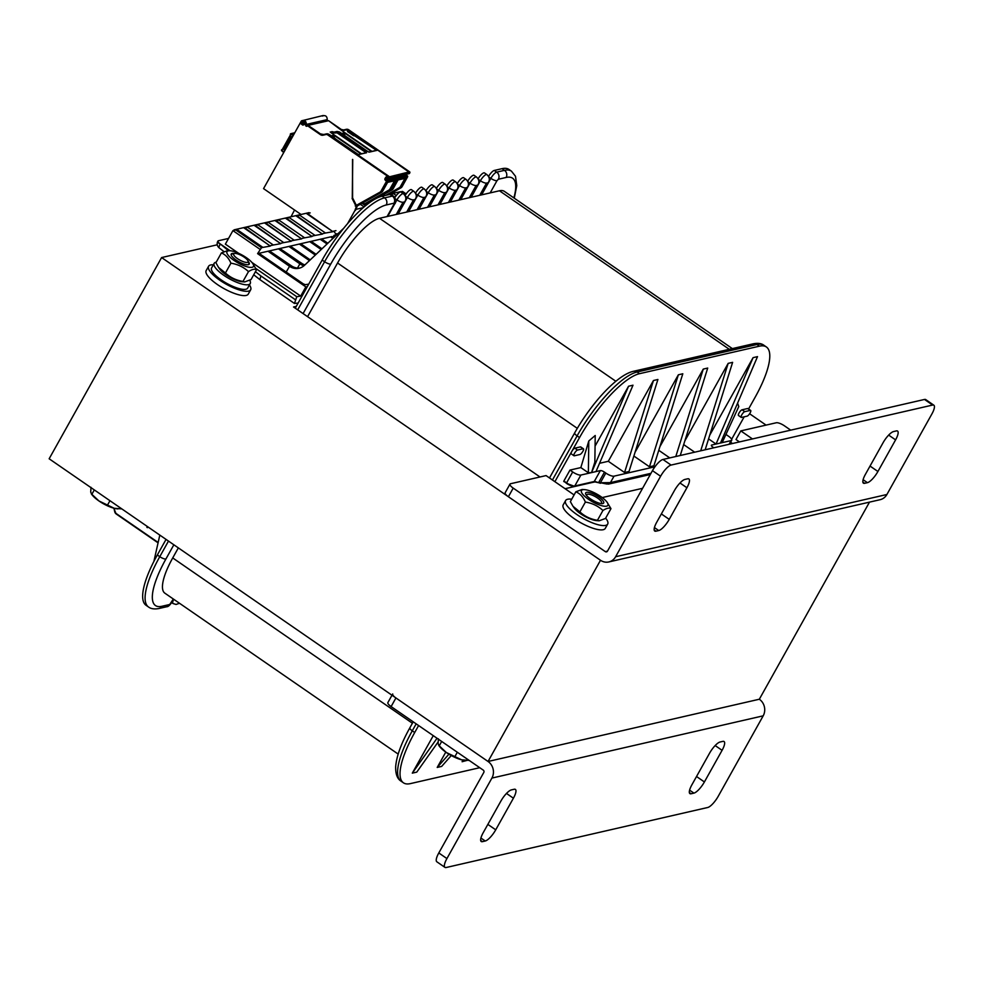 <?xml version="1.0" encoding="UTF-8"?>
<svg xmlns="http://www.w3.org/2000/svg" width="983" height="983" viewBox="0 0 983 983"><rect width="100%" height="100%" fill="white"/><g stroke="black" fill="none" stroke-linecap="round" stroke-linejoin="round"><path stroke-width="1.47" d="M749.611 413.757L766.076 425.111M161.605 257.558L49.15 458.778L488.047 761.481L600.502 560.261L161.605 257.558L217.268 244.792M732.507 443.505L730.615 442.203M565.065 488.711L595.268 481.781M296.301 306.34L293.524 306.979L540.011 476.976M391.996 695.227L387.88 702.575A6.881 2.015 29.2 0 0 391.111 706.58L395.928 697.955L488.047 761.481L759.331 699.232A12.054 10.973 77.1 0 1 763.189 715.833L491.905 778.081A12.054 10.973 -102.9 0 0 488.047 761.481L759.331 699.232L869.488 502.141M307.568 316.661L337.562 263.002A48.204 14.18 -55.4 0 1 379.524 218.287L499.45 190.776A48.204 14.18 -55.4 0 1 504.328 191.341L732.36 348.609M398.176 754.084L164.837 593.154A48.204 14.18 -55.4 0 1 172.725 557.939L178.341 547.887M228.56 238.427L218.423 240.749A5.161 1.511 -150.8 0 0 217.968 241.032A5.161 1.511 -150.8 0 0 220.389 244.03L228.4 250.628M251.943 262.461L300.7 296.092L296.78 296.719L255.936 268.543M252.594 263.297L256.514 269.772C254.806 268.654 252.127 269.268 248.49 271.615C243.6 267.069 237.739 264.267 230.919 263.186C228.707 258.038 225.537 254.622 221.396 252.926L227.724 250.579L230.145 250.751A15.15 4.423 29.2 0 0 234.101 260.47A15.15 4.423 29.2 0 0 249.326 267.265A15.15 4.423 29.2 0 0 252.594 263.297A15.15 4.423 29.2 0 0 230.145 250.751L220.389 244.03M238.697 253.331L225.365 244.14L232.922 230.624L235.773 229.961L261.503 247.716L257.595 253.626L278.472 248.834L299.864 263.849A13.774 12.533 -102.9 0 0 304.042 265.705M426.241 191.353L428.244 192.729A6.709 1.978 124.6 0 1 434.769 186.586L432.323 184.902A6.709 1.978 124.6 0 0 425.958 190.776M415.797 193.737L417.812 195.126A6.709 1.978 124.6 0 1 424.337 188.969L421.891 187.298A6.709 1.978 124.6 0 0 415.526 193.159M436.673 188.957L438.676 190.333A6.709 1.978 124.6 0 1 445.201 184.19L442.755 182.506A6.709 1.978 124.6 0 0 436.391 188.38M405.365 196.133L407.367 197.522A6.709 1.978 124.6 0 1 413.892 191.366L411.459 189.682A6.709 1.978 124.6 0 0 405.094 195.556M393.028 196.158C395.682 200.876 396.124 203.506 394.355 204.059A5.161 1.511 29.2 0 1 393.913 204.341L393.999 203.198A5.161 4.706 -102.9 0 0 392.352 196.084A6.709 1.978 124.6 0 1 393.028 196.158L390.595 194.474A6.709 1.978 124.6 0 0 389.907 194.401L382.117 196.182A68.871 20.25 124.6 0 0 322.166 260.065L295.269 308.183M488.563 176.412A6.709 1.978 -55.4 0 1 494.252 170.452L502.043 168.671A68.871 20.25 -55.4 0 1 509.01 169.469L511.443 171.153A68.871 20.25 -55.4 0 0 504.476 170.354L502.043 168.671M304.877 264.931A13.774 12.533 -102.9 0 1 301.806 263.407L279.86 248.515L288.904 246.438L309.448 260.618M258.996 253.307L303.342 283.89L305.357 284.677L308.711 284.136M296.78 296.719L294.458 303.452L298.144 303.047M307.298 286.667L305.848 286.901L257.595 253.626M300.7 296.092L305.848 286.901M457.267 183.588A6.709 1.978 -55.4 0 1 463.632 177.714L466.065 179.398C468.719 182.015 469.161 184.657 467.392 187.298A5.161 1.511 -150.8 0 1 466.95 187.581L460.118 199.795M446.823 185.984A6.709 1.978 -55.4 0 1 453.2 180.11L455.633 181.794C458.287 184.411 458.729 187.04 456.96 189.694A5.161 1.511 -150.8 0 1 456.505 189.977L449.686 202.191M478.131 178.795A6.709 1.978 -55.4 0 1 484.496 172.934L486.929 174.605C489.595 177.235 490.038 179.864 488.256 182.519A5.161 1.511 29.2 0 1 487.814 182.801L480.982 195.015M467.699 181.191A6.709 1.978 -55.4 0 1 474.064 175.318L476.497 177.001C479.163 179.619 479.593 182.26 477.824 184.902A5.161 1.511 -150.8 0 1 477.382 185.185L470.55 197.399M403.46 193.762C406.126 196.379 406.557 199.021 404.787 201.662A5.161 1.511 29.2 0 1 404.345 201.945L403.091 202.24A5.161 1.511 -150.8 0 1 396.935 199.918A6.709 1.978 124.6 0 1 403.46 193.762L401.027 192.078A6.709 1.978 124.6 0 0 394.662 197.952M400.462 191.98L402.477 191.39L406.09 193.995M343.755 228.216L304.447 265.336A13.774 12.533 -102.9 0 1 299.053 268.248A13.774 12.533 -102.9 0 1 289.543 266.319L291.496 265.877L269.428 250.911M291.496 265.877A13.774 12.533 -102.9 0 0 300.012 267.978M289.543 266.319L286.176 272.058M297.517 268.052L299.864 263.849M259.917 279.627L260.9 275.953L255.433 271.701M288.904 246.438L320.2 239.262L327.056 243.981M261.503 247.716L262.903 247.397L237.161 229.641A1.72 1.573 -102.9 0 0 235.957 229.408L243.6 227.651A1.72 1.573 77.1 0 1 244.816 227.884L247.593 227.257A1.72 1.573 -102.9 0 0 246.389 227.012L254.044 225.254A1.72 1.573 77.1 0 1 255.248 225.5L258.025 224.861A1.72 1.573 -102.9 0 0 256.821 224.616L264.476 222.871A1.72 1.573 77.1 0 1 264.488 222.858A1.72 1.573 77.1 0 1 265.68 223.104L268.457 222.465A1.72 1.573 -102.9 0 0 267.253 222.232L274.908 220.475A1.72 1.573 77.1 0 1 274.921 220.462A1.72 1.573 77.1 0 1 276.112 220.708L278.902 220.069A1.72 1.573 -102.9 0 0 277.685 219.836L285.34 218.079A1.72 1.573 77.1 0 1 286.544 218.312L289.334 217.673A1.72 1.573 -102.9 0 0 288.117 217.44L295.772 215.682A1.72 1.573 77.1 0 1 296.977 215.916L299.766 215.277A1.72 1.573 -102.9 0 0 298.562 215.044L306.204 213.286A1.72 1.573 77.1 0 1 307.421 213.52L310.198 212.893M262.903 247.397L270.313 246.069L243.6 227.651L246.401 227.012M270.313 246.069L244.816 227.884M270.546 245.639L273.335 245L247.593 227.257M273.335 245L280.745 243.673L254.044 225.254L256.846 224.616M280.745 243.673L255.248 225.5M280.991 243.243L283.768 242.604L258.025 224.861M283.768 242.604L291.177 241.29L264.476 222.871M291.177 241.29L265.68 223.104M291.423 240.847L294.2 240.208L268.457 222.465M294.2 240.208L301.609 238.894L274.908 220.475M301.609 238.894L276.112 220.708M301.855 238.464L304.632 237.825L278.902 220.069M304.632 237.825L312.041 236.498L285.34 218.079M312.041 236.498L286.544 218.312M312.287 236.067L315.064 235.428L289.334 217.673M315.064 235.428L322.473 234.101L295.772 215.682M322.473 234.101L296.977 215.916M322.719 233.671L325.508 233.032L299.766 215.277M325.508 233.032L332.918 231.705L306.204 213.286L309.006 212.647M332.918 231.705L307.421 213.52M333.151 231.275L335.94 230.636M394.822 197.681L394.195 197.251M395.08 197.264L390.89 194.376A1.72 1.573 -102.9 0 0 389.858 194.106L392.487 193.491A1.72 1.573 77.1 0 1 393.667 193.737L390.89 194.376M396.284 195.531L393.667 193.737M405.512 194.867L401.322 191.98A1.72 1.573 -102.9 0 0 400.13 191.734L392.463 193.504A1.72 1.573 77.1 0 1 392.487 193.491M405.254 195.285L404.627 194.855M320.2 239.262L330.632 236.866L332.918 238.439M330.632 236.866L332.033 236.547L333.704 237.702M321.588 238.943L327.831 243.243M309.768 241.658L321.183 249.522M311.156 241.339L321.969 248.785M299.336 244.054L315.322 255.076M300.724 243.735L316.096 254.327M290.292 246.119L310.235 259.881M278.472 248.834L279.86 248.515M268.027 251.23L289.432 266.246M153.876 561.453L159.811 535.108M157.329 554.99A68.871 20.25 124.6 0 0 146.062 605.295L148.494 606.978A68.871 20.25 124.6 0 1 159.774 556.673L157.329 554.99L166.041 539.409M737.594 403.116L738.786 406.557L722.456 442.006L720.502 443.014L757.512 356.632L753.064 357.665L716.042 444.046L731.143 440.581A6.881 2.015 -150.8 0 0 731.733 440.2A6.881 2.015 -150.8 0 0 728.501 436.206L725.945 434.437M438.037 742.104L416.767 772.122L412.307 773.142L437.042 738.245M451.271 755.534L441.662 766.408L437.214 767.428L448.912 754.17M466.765 760.473L462.108 761.714L463.448 760.203M595.993 471.582L633.003 385.201L628.555 386.233L591.533 472.614L600.367 470.587A3.44 1.008 29.2 0 1 604.471 472.135L605.823 473.069A6.881 2.015 29.2 0 0 614.031 476.165L654.936 466.778M629.022 471.484L657.91 379.487L653.449 380.519L624.561 472.504L629.022 471.484M653.916 465.77L682.804 373.773L678.356 374.806L649.468 466.79L653.916 465.77M680.248 455.498L707.711 368.06L703.263 369.092L675.8 456.517M705.155 449.784L732.618 362.346L728.157 363.378L700.707 450.804M683.677 444.599L694.674 452.192M728.157 363.378L684.844 440.888M658.77 450.312L669.767 457.906M703.263 369.092L659.937 446.601M708.571 438.885L716.042 444.046L711.667 445.041A3.44 1.008 -150.8 0 0 711.373 445.238A3.44 1.008 -150.8 0 0 712.982 447.228L713.805 447.806M753.064 357.665L709.738 435.174M738.835 415.551A3.44 1.008 -55.4 0 1 738.491 415.514A3.44 1.008 -55.4 0 1 739.314 412.553A3.44 1.008 -55.4 0 1 742.054 409.8L747.621 408.523A3.44 1.008 -55.4 0 1 747.965 408.572L750.668 410.439A3.44 1.008 -55.4 0 1 749.845 413.401A3.44 1.008 -55.4 0 1 747.117 416.141L741.551 417.419A3.44 1.008 -55.4 0 1 741.194 417.382A3.44 1.008 -55.4 0 1 742.03 414.421A3.44 1.008 -55.4 0 1 744.758 411.668L750.324 410.39A3.44 1.008 -55.4 0 1 750.668 410.439M583.447 448.801L580.744 446.933A3.44 1.008 124.6 0 0 580.4 446.896L574.834 448.174A3.44 1.008 124.6 0 0 571.836 451.369A3.44 1.008 124.6 0 0 571.27 453.876L573.974 455.756A3.44 1.008 124.6 0 0 574.33 455.793L579.896 454.515A3.44 1.008 124.6 0 0 582.624 451.762A3.44 1.008 124.6 0 0 583.447 448.801A3.44 1.008 124.6 0 0 583.103 448.764L577.537 450.042A3.44 1.008 124.6 0 0 574.809 452.782A3.44 1.008 124.6 0 0 573.974 455.756M748.567 408.989L755.116 397.279A68.871 20.25 -55.4 0 0 766.384 346.974A68.871 20.25 -55.4 0 0 759.417 346.176L639.503 373.687A68.871 20.25 124.6 0 0 579.54 437.57L554.891 481.682M418.611 725.54L414.715 732.495A68.871 20.25 124.6 0 0 403.435 782.812A68.871 20.25 124.6 0 0 410.402 783.611L479.741 767.698M744.192 416.817L731.647 439.266M462.108 761.714L463.005 760.129M437.214 767.428L445.778 752.106M412.307 773.142L433.27 735.653M588.792 440.974L588.362 472.774L591.533 472.614L594.85 462.157L595.219 435.494L588.792 440.974L580.842 467.589L569.98 470.083L563.873 481.006L566.441 483.317M628.555 386.233L595.071 446.135M653.449 380.519L608.305 461.285L599.532 463.3M678.356 374.806L635.043 452.315M606.904 484.029L600.416 482.739L610.418 482.616L650.979 473.315M595.047 481.928L598.954 482.8L595.366 481.609A3.44 1.008 29.2 0 0 594.26 481.51L600.367 470.587M594.101 481.707A4.129 1.204 29.2 0 1 594.862 481.867L595.366 481.609M569.98 470.083L572.696 471.951A6.881 2.015 29.2 0 0 580.892 475.047L591.533 472.614M633.875 456.026L649.468 466.79M608.305 461.285L624.561 472.504M580.842 467.589L588.362 472.774M739.462 441.908L735.997 439.524L740.813 430.898L776.287 422.764A6.881 2.015 -150.8 0 1 784.495 425.86L790.713 430.149M740.813 430.898L752.462 438.934M642.599 488.305L602.223 497.57M574.097 494.928L546.057 475.588L510.57 483.734A6.881 2.015 -150.8 0 0 509.98 484.103L505.164 492.729A6.881 2.015 29.2 0 0 508.395 496.734L600.502 560.261A12.054 10.973 -102.9 0 0 608.821 561.944A12.054 10.973 -102.9 0 0 615.616 556.734L886.899 494.498A12.054 10.973 77.1 0 1 880.104 499.696L608.821 561.944M886.899 494.498L931.872 414.003A12.054 3.539 124.6 0 0 933.85 405.205L925.728 399.589A12.054 3.539 124.6 0 0 924.499 399.454L662.96 459.466A12.054 3.539 124.6 0 0 652.466 470.648L607.482 551.131A1.72 1.573 77.1 0 1 605.331 551.635L513.212 488.109A6.881 2.015 -150.8 0 1 509.98 484.103M933.85 405.205A12.054 3.539 124.6 0 0 932.634 405.057L671.082 465.07A12.054 3.539 124.6 0 0 660.601 476.251L615.616 556.734M655.968 531.189A12.054 3.539 -55.4 0 1 654.752 531.053A12.054 3.539 -55.4 0 1 656.718 522.243L674.387 490.628A12.054 3.539 -55.4 0 1 684.881 479.446L687.67 478.807A12.054 3.539 -55.4 0 1 688.886 478.954A12.054 3.539 -55.4 0 1 686.908 487.752L669.239 519.368A12.054 3.539 -55.4 0 1 658.745 530.55L655.968 531.189L654.187 529.96M864.647 483.304A12.054 3.539 -55.4 0 1 863.418 483.169A12.054 3.539 -55.4 0 1 865.396 474.371L883.066 442.743A12.054 3.539 -55.4 0 1 893.559 431.562L896.349 430.923A12.054 3.539 -55.4 0 1 897.565 431.07A12.054 3.539 -55.4 0 1 895.587 439.868L877.917 471.496A12.054 3.539 -55.4 0 1 867.424 482.665L864.647 483.304L862.865 482.075M395.928 697.955A6.881 2.015 -150.8 0 1 392.709 693.949M491.905 778.081L446.921 858.564L438.799 852.961L483.783 772.478A1.72 1.573 -102.9 0 0 483.231 770.107L391.111 706.58M446.921 858.564A12.054 3.539 124.6 0 0 444.955 867.375A12.054 3.539 124.6 0 0 446.171 867.51L707.711 807.498A12.054 3.539 124.6 0 0 718.204 796.328L763.189 715.833M722.837 741.379A12.054 3.539 -55.4 0 1 724.053 741.526A12.054 3.539 -55.4 0 1 722.087 750.324L704.406 781.952A12.054 3.539 -55.4 0 1 693.912 793.121L691.135 793.76A12.054 3.539 -55.4 0 1 689.919 793.625A12.054 3.539 -55.4 0 1 691.885 784.815L709.566 753.199A12.054 3.539 -55.4 0 1 720.048 742.018L722.837 741.379M514.158 789.263A12.054 3.539 -55.4 0 1 515.375 789.398A12.054 3.539 -55.4 0 1 513.409 798.208L495.727 829.824A12.054 3.539 -55.4 0 1 485.246 841.006L482.456 841.645A12.054 3.539 -55.4 0 1 481.24 841.509A12.054 3.539 -55.4 0 1 483.206 832.699L500.888 801.084A12.054 3.539 -55.4 0 1 511.381 789.902L514.158 789.263M438.799 852.961A12.054 3.539 124.6 0 0 436.821 861.772L444.955 867.375M605.651 518.164A24.108 7.041 -150.8 0 1 607.691 524.074L605.282 528.387A24.108 7.041 -150.8 0 1 580.806 522.784A24.108 7.041 -150.8 0 1 563.198 504.869L565.606 500.556A24.108 7.041 -150.8 0 1 571.713 499.204M607.691 524.074A24.108 7.041 -150.8 0 1 583.214 518.471A24.108 7.041 -150.8 0 1 565.606 500.556M249.424 284.947A24.108 7.041 -150.8 0 1 250.665 289.801L248.257 294.114A24.108 7.041 -150.8 0 1 223.78 288.498A24.108 7.041 -150.8 0 1 206.172 270.595L208.58 266.282A24.108 7.041 -150.8 0 1 213.36 264.796M250.665 289.801A24.108 7.041 -150.8 0 1 226.188 284.185A24.108 7.041 -150.8 0 1 208.58 266.282M249.768 280.327A20.655 6.033 -150.8 0 1 250.235 283.522A20.655 6.033 -150.8 0 1 223.854 275.351A20.655 6.033 -150.8 0 1 214.159 263.358A20.655 6.033 -150.8 0 1 216.223 262.166M250.235 283.522L247.655 288.117A20.655 6.033 -150.8 0 1 221.273 279.958A20.655 6.033 -150.8 0 1 211.591 267.954L214.159 263.358M247.335 262.375A8.22 2.396 -150.8 0 1 237.554 258.676A8.22 2.396 -150.8 0 1 234.396 253.454A8.22 2.396 -150.8 0 1 242.039 255.826A8.22 2.396 -150.8 0 1 248.06 261.097A8.22 2.396 -150.8 0 1 247.335 262.375M117.628 508.85A17.215 5.026 -150.8 0 1 117.37 508.838A17.215 5.026 -150.8 0 1 114.175 508.272L121.831 508.911M91.001 487.31L90.706 492.09L91.861 494.302L98.964 500.974L114.175 508.272A17.215 5.026 -150.8 0 1 98.964 500.974A17.215 5.026 -150.8 0 1 91.874 494.584L91.272 493.749L91.861 494.302L94.307 489.927M109.949 500.716L107.503 505.09M465.02 760.375A17.215 5.026 -150.8 0 1 464.762 760.363A17.215 5.026 -150.8 0 1 461.555 759.798L469.21 760.437M438.381 738.835L438.099 743.615L439.241 745.827L446.343 752.511L461.555 759.798A17.215 5.026 -150.8 0 1 446.343 752.511A17.215 5.026 -150.8 0 1 439.254 746.109L438.664 745.274L439.241 745.827L441.686 741.452M457.328 752.241L454.883 756.615M586.888 495.837A8.466 2.47 -150.8 0 1 586.79 494.719A8.466 2.47 -150.8 0 1 587.515 494.252A8.466 2.47 -150.8 0 1 596.521 497.361A8.466 2.47 -150.8 0 1 601.571 502.977A8.466 2.47 -150.8 0 1 600.834 503.443A8.466 2.47 -150.8 0 1 600.552 503.48M599.151 520.806L596.73 520.634A15.15 4.423 -150.8 0 1 580.523 513.728A15.15 4.423 -150.8 0 1 574.281 508.088L573.003 506.306L579.884 511.885C584.774 516.419 590.636 519.233 597.455 520.302L599.151 520.806L605.479 518.459L610.971 508.653C609.263 507.535 606.585 508.15 602.935 510.484C598.045 505.95 592.196 503.149 585.376 502.067C583.165 496.919 579.982 493.503 575.841 491.807L582.169 489.46L584.602 489.632A15.15 4.423 29.2 0 0 588.559 499.352A15.15 4.423 29.2 0 0 603.771 506.147A15.15 4.423 29.2 0 0 607.039 502.178A15.15 4.423 29.2 0 0 584.602 489.632M602.812 503.554A10.334 3.023 29.2 0 0 595.034 494.719A10.334 3.023 29.2 0 0 586.249 495.063A10.334 3.023 29.2 0 0 601.547 503.615A10.334 3.023 29.2 0 0 602.812 503.554M575.841 491.807L570.361 501.625L573.003 506.306M607.039 502.178L610.971 508.653M597.455 520.302L602.935 510.484M579.884 511.885L585.376 502.067M244.706 281.924L242.273 281.752A15.15 4.423 -150.8 0 1 226.078 274.847A15.15 4.423 -150.8 0 1 219.836 269.207L218.558 267.437L225.439 273.004C230.329 277.538 236.178 280.352 242.998 281.421L244.706 281.924L251.034 279.577L256.514 269.772M234.212 253.503A10.334 3.023 29.2 0 0 231.804 256.182A10.334 3.023 29.2 0 0 247.102 264.734A10.334 3.023 29.2 0 0 248.355 264.673A10.334 3.023 29.2 0 0 248.121 261.281M221.396 252.926L215.904 262.744L218.558 267.437M242.998 281.421L248.49 271.615M225.439 273.004L230.919 263.186M323.235 115.49L301.486 120.835A4.817 4.387 77.1 0 0 301.142 121.364L263.555 188.625L301.031 214.478M305.59 122.973L301.191 123.981L302.887 125.148L304.865 124.239M352.467 198.382L352.528 159.393L352.59 197.878L356.337 205.349L380.028 192.127A2.924 2.666 -102.9 0 0 381.011 191.107L386.528 181.253L385.385 180.258A1.204 1.094 77.1 0 1 385.004 178.599L385.643 177.456A1.204 1.094 77.1 0 1 387.155 177.1L389.071 178.034L389.391 177.456A0.688 0.627 -102.9 0 0 389.17 176.51L328.248 134.487A3.44 3.133 -102.9 0 0 325.877 134.007A3.44 3.133 -102.9 0 0 325.864 134.007L323.21 134.634A3.44 3.133 77.1 0 1 320.827 134.155L308.084 125.369L306.979 126.18A0.688 0.627 77.1 0 1 306.254 126.205L307.2 125.984M352.737 159.529L352.319 197.804A0.688 0.627 -102.9 0 0 352.381 198.111L356.129 205.533A0.688 0.627 -102.9 0 0 356.989 205.828L380.458 192.533A3.44 3.133 -102.9 0 0 381.625 191.341L387.142 181.474A0.688 0.627 -102.9 0 0 386.921 180.528L385.84 179.778A0.688 0.627 77.1 0 1 385.619 178.832L386.258 177.69A0.688 0.627 77.1 0 1 387.044 177.444M364.558 206.516L365.983 203.911L366.917 203.702L366.622 204.845M356.337 205.803L356.473 208.949L354.863 210.608L356.485 206.098M352.111 198.455L356.018 206.197M355.785 209.109L355.416 210.485M356.079 209.318L363.206 207.683M364.091 206.922L360.319 204.317M382.792 191.009L387.609 182.371L395.399 180.589L391.025 189.191L395.891 180.479L397.562 180.098L393.175 188.699L398.054 179.975L405.844 178.193L400.966 186.905A3.44 3.133 77.1 0 1 399.798 188.097L387.83 194.867M333.827 231.128L335.572 233.721L337.783 233.843M347.613 223.571L354.863 210.608M307.704 125.566L306.254 126.205M305.934 125.984A0.688 0.627 77.1 0 1 305.897 124.816L326.761 120.037A0.688 0.627 -102.9 0 0 326.688 121.093M301.486 120.835C304.57 119.754 306.204 120.934 306.389 124.386A4.817 4.387 77.1 0 1 305.897 124.816M303.636 124.509A3.785 3.453 -102.9 0 0 305.553 123.809L302.223 121.511A3.785 3.453 -102.9 0 0 301.953 121.929L301.597 122.58L304.509 121.904M305.16 122.445L301.191 123.981M301.584 123.268A0.688 0.627 77.1 0 1 301.597 122.58M322.35 116.055C325.434 114.962 327.069 116.141 327.253 119.594A4.817 4.387 77.1 0 1 326.761 120.037M306.389 124.399L327.265 119.619M328.592 120.7L308.084 125.369M388.457 177.8L388.727 176.989L327.806 134.966A2.924 2.666 -102.9 0 0 325.778 134.56L323.124 135.187A3.957 3.6 77.1 0 1 320.384 134.634L322.068 134.339M334.404 137.927L333.925 135.236L360.958 153.889M361.498 153.766L331.59 133.135L330.227 131.992L332.487 131.943M344.861 135.679L344.357 132.84L371.39 151.493M341.359 129.51L328.58 120.676L341.986 130.714L371.93 151.37M334.097 132.127L331.873 131.611M366.118 152.697L337.108 132.852L332.487 133.049L330.227 131.992M358.328 154.491L335.83 139.144M368.846 152.082L367.912 151.579L369.252 152.132L377.091 150.338L376.575 149.6L376.649 150.288M358.734 154.552L366.573 152.746L366.032 151.984L337.562 132.361L335.203 131.869L339.442 131.943L336.997 131.464L332.598 132.484M347.527 130.727L347.577 131.624L353.511 135.666M347.54 131.538L347.454 130.899M340.659 129.609A3.44 3.133 -102.9 0 0 343.03 130.088A3.44 3.133 -102.9 0 0 343.042 130.088L346.311 129.326A3.44 3.133 77.1 0 1 346.323 129.314A3.44 3.133 77.1 0 1 348.707 129.805L348.375 130.334L354.949 134.683L354.261 135.593L376.12 150.08L375.137 150.632M354.261 135.593L347.687 131.12L348.375 130.334L347.527 130.678L354.273 135.47M377.091 150.338L369.252 152.132M337.108 132.852L339.393 131.931L367.937 151.628M332.487 133.049A3.957 3.539 72.4 0 1 331.59 133.135M364.595 153.053L366.032 151.984M366.573 152.746L358.5 154.466M356.571 205.594L357.542 205.705L356.571 205.594M356.964 207.094L356.337 206.663M364.89 205.275L362.063 203.334M365.664 205.103L364.558 204.353M294.556 210.006L290.993 216.776M335.326 236.166L334.036 235.33L333.483 236.338M336.911 234.667L334.036 235.33M284.935 150.374L283.731 149.551L291.128 136.33L292.32 137.153M285.009 150.239L283.731 149.551M146.885 527.33L147.794 526.814M147.855 526.851L147.094 527.293L147.855 526.851M729.312 349.309L499.45 190.776M615.862 381.281L379.524 218.287M577.304 428.342L337.562 263.002M412.405 723.242L172.725 557.939M479.729 195.298L486.56 183.084A5.161 1.511 -150.8 0 1 480.404 180.761L471.189 197.264M478.402 179.373L480.404 180.761A6.709 1.978 -55.4 0 1 486.929 174.605M413.892 191.366C416.559 193.983 417.001 196.625 415.219 199.266A5.161 1.511 -150.8 0 1 414.777 199.549L413.524 199.844A5.161 1.511 29.2 0 1 407.367 197.522L398.152 214.011M413.524 199.844L406.692 212.058M389.907 194.401L392.352 196.084L384.562 197.866A5.161 4.706 77.1 0 1 386.208 204.98A63.698 18.726 124.6 0 0 330.755 264.071L303.083 313.577M393.999 203.198L386.208 204.98M393.913 204.341L387.081 216.555M394.933 198.529L396.935 199.918L387.72 216.407M403.091 202.24L396.26 214.454M429.448 206.835L438.676 190.333A5.161 1.511 29.2 0 0 444.82 192.656L438 204.869M445.201 184.19C447.855 186.807 448.297 189.436 446.515 192.09A5.161 1.511 -150.8 0 1 446.073 192.373L444.82 192.656M434.769 186.586C437.423 189.203 437.865 191.832 436.083 194.487A5.161 1.511 -150.8 0 1 435.641 194.769L434.388 195.052L427.568 207.266M419.016 209.232L428.244 192.729A5.161 1.511 29.2 0 0 434.388 195.052M424.337 188.969C426.991 191.599 427.433 194.229 425.651 196.883A5.161 1.511 -150.8 0 1 425.209 197.165L423.956 197.448L417.136 209.662M408.584 211.628L417.812 195.126A5.161 1.511 29.2 0 0 423.956 197.448M322.166 260.065L324.599 261.736A68.871 20.25 124.6 0 1 384.562 197.866L382.117 196.182M494.252 170.452L496.685 172.136L504.476 170.354A5.161 4.706 77.1 0 1 506.134 177.468A63.698 18.726 -55.4 0 1 513.863 197.915M300.147 263.788L301.535 263.469M467.969 181.769L469.972 183.157A5.161 1.511 29.2 0 0 476.128 185.48L469.296 197.694M476.497 177.001A6.709 1.978 -55.4 0 0 469.972 183.157L460.757 199.647M457.537 184.165L459.54 185.554A5.161 1.511 29.2 0 0 465.696 187.876L458.864 200.09M466.065 179.398A6.709 1.978 -55.4 0 0 459.54 185.554L450.325 202.043M447.105 186.561L449.108 187.937A5.161 1.511 29.2 0 0 455.264 190.272L448.432 202.473M455.633 181.794A6.709 1.978 -55.4 0 0 449.108 187.937L439.892 204.439M446.073 192.373L439.254 204.587M435.641 194.769L428.821 206.983M425.209 197.165L418.377 209.379M414.777 199.549L407.945 211.763M488.834 176.989L490.849 178.365L481.621 194.867M476.128 185.48L477.382 185.185M465.696 187.876L466.95 187.581M455.264 190.272L456.505 189.977M486.56 183.084L487.814 182.801M496.993 180.688L498.344 179.25A5.161 4.706 -102.9 0 0 496.685 172.136A6.709 1.978 -55.4 0 0 490.849 178.365A5.161 1.511 -150.8 0 0 496.993 180.688L490.173 192.901M498.344 179.25L506.134 177.468M232.922 230.624L260.003 249.313M404.345 201.945L397.513 214.159M297.702 309.866L324.599 261.736A5.161 1.511 29.2 0 0 330.755 264.071M219.172 247.876A5.161 1.425 -52.1 0 1 220.253 244.276A5.161 1.511 29.2 0 1 217.833 241.277A5.161 5.161 0 0 0 219.172 247.876L223.878 251.55M295.183 299.594L260.9 275.953M173.856 544.791L165.918 558.995A63.698 18.726 124.6 0 0 161.937 606.278L169.727 604.484L173.327 599.016M402.711 191.66L401.322 191.98M235.773 229.961L237.161 229.641M173.745 599.298A6.709 1.978 124.6 0 0 173.008 603.525L176.068 604.459L179.496 603.267M168.486 541.08L159.774 556.673A5.161 1.511 29.2 0 0 165.918 558.995M173.536 599.151L171.521 602.763A5.161 1.511 -150.8 0 1 171.079 603.046M171.521 602.763C169.604 605.479 168.032 606.794 166.815 606.72A5.161 4.706 -102.9 0 0 169.727 604.484M166.815 606.72L159.025 608.502A5.161 4.706 -102.9 0 0 161.937 606.278M742.054 409.8L744.758 411.668M747.621 408.523L750.324 410.39M759.417 346.176L756.984 344.492A5.161 4.706 -102.9 0 0 753.42 343.767C758.028 342.92 761.542 343.423 763.951 345.291A68.871 20.25 124.6 0 0 756.984 344.492L637.058 372.016A5.161 4.706 -102.9 0 0 633.494 371.291C617.201 374.756 591.115 403.534 574.686 432.889A5.161 1.511 -150.8 0 0 577.107 435.887L552.446 479.999M594.899 481.928L574.404 486.278L566.54 483.39A6.193 1.806 29.2 0 0 573.925 486.18A0.688 0.627 -102.9 0 0 574.785 485.971L580.892 475.047M579.54 437.57L577.107 435.887A68.871 20.25 -55.4 0 1 637.058 372.016L639.503 373.687M416.165 723.857L412.27 730.824A5.161 1.511 -150.8 0 1 409.85 727.825L413.204 721.817M414.715 732.495L412.27 730.824A68.871 20.25 -55.4 0 0 401.003 781.129L403.435 782.812M650.304 474.506L608.477 484.103A3.44 3.133 -102.9 0 0 610.418 482.616L614.031 476.165M604.471 472.135L598.831 482.211L600.416 482.739L605.823 473.069M598.954 482.8L600.441 483.292M593.879 481.805A0.688 0.627 -102.9 0 0 594.26 481.51L574.785 485.971A6.881 2.015 29.2 0 1 566.589 482.874L572.696 471.951M574.834 448.174L577.537 450.042M580.4 446.896L583.103 448.764M729.067 444.304L731.143 440.581M563.873 481.006L566.589 482.874L563.763 481.51M605.331 551.635L607.482 551.144M508.395 496.734L513.212 488.109M660.601 476.251L652.466 470.648M867.424 482.665L863.111 479.692M877.917 471.496L870.041 466.065M895.587 439.868L888.669 435.1M658.745 530.55L654.432 527.576M669.239 519.368L661.362 513.937M686.908 487.752L679.99 482.972M932.634 405.057L924.499 399.454M671.082 465.07L662.96 459.466M513.409 798.208L506.478 793.428M482.456 841.645L480.675 840.416M485.246 841.006L480.92 838.032M495.727 829.824L487.851 824.393M722.087 750.324L715.157 745.556M691.135 793.76L689.353 792.531M693.912 793.121L689.599 790.148M704.406 781.952L696.529 776.509M404.984 178.39L400.351 186.672A2.924 2.666 77.1 0 1 399.356 187.679L385.877 195.322M388.236 177.849L388.211 178.23A0.688 0.627 -102.9 0 0 389.071 178.034L409.518 173.34A0.688 0.627 77.1 0 1 409.137 173.635L409.837 172.762L388.776 177.223M381.625 192.25L381.576 192.275A3.44 3.133 77.1 0 0 382.743 191.095L381.011 191.107M407.638 176.694L402.084 186.647L400.351 186.672M405.991 174.36A0.688 0.627 -102.9 0 0 406.286 175.097L407.367 175.834A0.688 0.627 77.1 0 1 407.589 176.793L386.528 181.253M320.384 134.634L307.495 125.738M303.784 121.511L301.953 121.929M333.925 135.236L331.357 135.826M344.357 132.84L341.642 133.467M323.726 134.511A3.44 3.133 77.1 0 1 321.453 134.007M343.657 129.94L341.285 129.461A3.44 3.133 -102.9 0 0 343.559 129.965M357.37 153.999L335.719 139.475M335.658 138.849L329.588 134.646L327.806 134.966M388.727 176.989L409.628 171.816A0.688 0.627 77.1 0 1 409.837 172.762L409.567 173.254M348.781 129.854L409.702 171.878M354.949 134.683L376.575 149.6M325.778 134.56L326.503 133.872A3.44 3.133 -102.9 0 1 328.875 134.352L326.503 133.872A3.44 3.133 -102.9 0 0 326.491 133.872L323.124 135.187M409.886 172.676L348.756 129.805L345.697 129.461A3.44 3.133 77.1 0 1 348.08 129.94L347.687 130.469M345.598 130.014L342.944 130.628L345.598 130.014A2.924 2.666 77.1 0 1 347.626 130.42M341.986 130.714A3.957 3.6 -102.9 0 0 342.944 130.628M353.966 135.814L347.577 131.624L348.019 130.272M376.735 150.264L369.018 152.058M334.109 135.568L331.762 136.109M394.552 180.786L389.919 189.068A2.924 2.666 77.1 0 1 388.924 190.075L364.767 203.764A1.204 1.094 77.1 0 1 363.673 203.702L362.653 203.002M388.924 190.075L365.209 204.169L389.366 190.493A3.44 3.133 77.1 0 0 390.534 189.301L389.919 189.068M356.571 205.889L381.576 192.275L380.028 192.127M365.062 204.243A1.72 1.573 -102.9 0 0 365.701 204.059L389.882 190.37A3.44 3.133 -102.9 0 0 391.025 189.191L391.062 189.105M393.225 188.613L393.225 188.662A3.44 3.133 77.1 0 1 392.008 189.879L378.394 197.436M396.702 180.282L392.07 188.576L392.684 188.81A3.44 3.133 77.1 0 1 391.529 189.989L390.46 189.94M402.121 186.573L402.121 186.623A3.44 3.133 77.1 0 1 400.917 187.839L399.356 187.679M386.479 181.007L407.454 175.896M385.385 180.258L406.348 175.097L407.638 176.756L402.121 186.623L388.949 194.622L400.941 187.827M385.004 178.599L388.187 178.242L387.069 177.481L388.138 178.181M385.643 177.456L387.093 177.493M406.372 175.146L406.114 174.114M392.07 188.576A2.924 2.666 77.1 0 1 391.087 189.584M370.898 201.675L366.966 203.346M365.737 203.579L367.47 203.714A1.72 1.573 77.1 0 0 367.851 203.567L367.372 203.678A1.72 1.573 77.1 0 1 366.88 203.85M367.875 203.555L367.47 203.714A1.72 1.573 77.1 0 1 367.224 203.751M356.546 205.422L357.542 205.705L356.866 206.086A1.72 1.573 -102.9 0 1 356.485 206.233A1.72 1.573 -102.9 0 0 356.485 206.233L357.038 206.111A1.72 1.573 77.1 0 1 356.755 206.147M392.057 189.854L379.401 197.03M356.337 205.349L357.321 205.779M363.563 204.022L362.334 203.174M357.468 205.939L357.419 205.963A1.72 1.573 77.1 0 1 357.038 206.111L381.601 192.263L387.646 182.371M364.767 203.764L365.209 204.169A1.72 1.573 77.1 0 1 363.636 204.083L363.673 203.702M365.725 204.046L362.309 203.198M395.928 180.467L389.895 190.358M398.078 179.975L392.033 189.879L379.426 197.018M344.554 133.172L342.059 133.749M329.022 134.425L329.698 134.72M294.654 132.975L291.017 134.388L293.29 135.433M290.304 134.192L290.366 134.081A1.032 0.946 77.1 0 1 291.521 133.7L293.696 134.696M294.777 132.766L290.956 133.639L290.304 134.118L291.017 134.388M283.817 152.365L281.912 150.129L290.636 134.524M283.62 152.734L281.912 150.129M281.765 150.915A1.032 0.946 77.1 0 1 281.593 149.809M283.596 152.77L281.974 150.559M284.345 149.785L291.656 136.698M114.151 508.26A3.957 3.6 77.1 0 1 114.311 508.801L114.986 511.713A2.924 2.666 -102.9 0 0 116.215 513.556L158.152 542.469M148.273 527.146L147.352 527.662M113.844 508.186A3.44 3.133 77.1 0 1 114.065 508.862L114.741 511.774A3.44 3.133 -102.9 0 0 116.117 513.888M116.215 513.556L158.079 542.825M470.882 197.325L477.824 184.902M387.413 216.481L394.355 204.059M460.449 199.721L467.392 187.298M450.017 202.117L456.96 189.694M439.585 204.513L446.515 192.09M429.141 206.909L436.083 194.487M418.709 209.293L425.651 196.883M408.277 211.689L415.219 199.266M481.314 194.929L488.256 182.519M402.477 191.39L406.139 193.921M397.845 214.085L404.787 201.662M259.905 279.614L253.712 274.785M294.458 303.452L259.954 279.663M514.269 198.197L516.775 185.64L515.497 176.264L511.443 171.153M234.089 229.838L235.969 229.408M264.488 222.858L267.278 222.219M274.921 220.462L277.71 219.823M285.365 218.079L288.142 217.44M295.797 215.682L298.574 215.044M171.632 602.567L173.008 603.525M159.025 608.502C154.417 609.362 150.903 608.846 148.494 606.978M738.491 415.514L741.194 417.382M549.497 477.959L574.686 432.889M594.961 481.94L608.477 484.103M766.384 346.974L763.951 345.291M729.497 444.193L731.733 440.2M633.494 371.291L753.42 343.767M409.85 727.825C401.273 743.209 396.542 756.148 395.67 766.642C395.473 773.99 397.255 778.819 401.003 781.129M234.396 253.454L231.755 254.081M248.06 261.097L248.92 263.677M117.37 508.838L118.021 508.875M464.762 760.363L465.401 760.412M321.797 134.192L323.837 134.487M329.231 134.573L335.756 139.574M358.377 154.478L357.419 154.012M367.912 151.579L339.442 131.943M358.402 154.466L366.217 152.684M409.137 173.635L388.162 178.23M355.244 205.988L356.485 206.233M352.688 159.504L352.283 197.829L356.079 205.533M332.229 131.808L334.281 132.091M113.782 508.162L116.141 513.937L158.066 542.849"/></g></svg>
